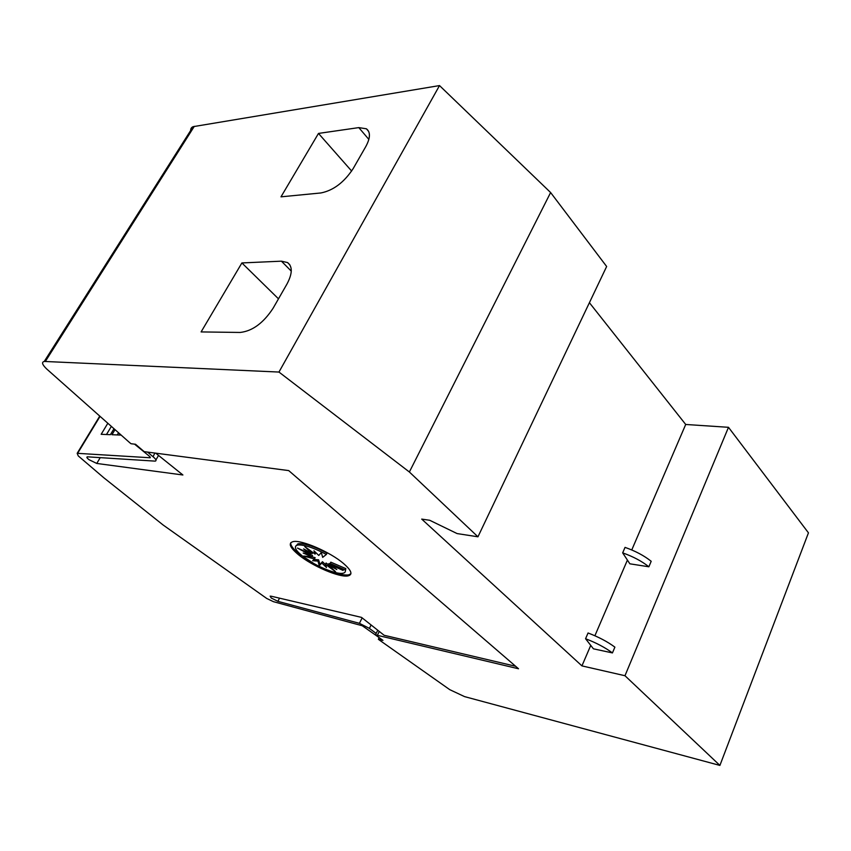 <?xml version="1.0" encoding="UTF-8"?>
<svg xmlns="http://www.w3.org/2000/svg" width="851" height="851" viewBox="0 0 851 851"><rect width="100%" height="100%" fill="white"/><g stroke="black" fill="none" stroke-linecap="round" stroke-linejoin="round"><path stroke-width="1.28" d="M590.743 645.388L581.935 665.886L624.974 675.726L719.903 765.421L464.54 696.607L449.753 689.661L379.312 640.005L378.355 639.25L379.163 637.601L362.271 625.751L273.479 601.689L266.778 598.498L163.115 524.993L103.801 477.751L78.228 455.891L77.175 453.317L150.201 457.764L149.489 456.306L134.554 444.148M279.532 598.168L277.873 601.338L359.42 623.336L369.196 628.261L376.185 633.41M515.61 666.259L384.12 635.272L361.526 617.39L271.416 596.264L270.161 596.136L271.224 598.008L277.873 601.338M100.248 457.625L96.759 463.444L182.901 474.986L155.701 453.157M154.829 453.04L153.074 456.764C156.041 459.242 156.754 460.689 155.212 461.136L87.302 456.817C86.377 457.104 86.94 458.051 88.993 459.678L96.759 463.444M313.891 563.575L298.978 553.756C293.106 548.959 290.372 545.278 290.765 542.715M298.467 554.714C289.787 547.448 288 543.076 293.138 541.619C301.286 539.566 329.975 551.905 343.304 563.309C351.474 570.383 353.059 574.574 348.059 575.872C339.73 577.85 312.094 565.989 298.467 554.714M302.105 555.767C294.989 549.799 293.542 546.214 297.754 545.023C304.041 544.534 313.583 547.672 326.38 554.448L322.678 557.373L321.327 552.522L318.785 555.458L313.955 550.81L315.125 554.139L304.69 546.512L312.274 553.597L303.616 548.884L310.658 553.927L297.488 548.076L310.509 555.065L303.179 553.033L311.86 556.82L303.658 556.065L314.466 558.947L312.647 560.703L317.955 561.107L319.306 565.766L321.795 562.99L326.476 567.489L325.412 564.309L335.56 571.712L328.263 564.873L336.836 569.532L329.922 564.575L343.166 570.468L330.124 563.468L345.155 569.915C345.761 571.723 345.049 572.829 342.985 573.234C336.145 574.861 313.306 565.064 302.105 555.767M296.02 545.725L298.446 543.725C304.732 543.215 314.274 546.353 327.061 553.129L326.38 554.448M311.87 556.788L315.136 557.66L314.466 558.947M310.689 554.724L312.53 555.533L311.86 556.82M310.838 553.575L310.509 555.065M311.147 552.99L310.658 553.927M312.86 552.48L312.274 553.597M315.678 552.469L315.125 554.139M313.923 559.469L318.625 559.82L317.955 561.107M318.625 559.82L319.965 564.479L319.306 565.766M319.965 564.479L322.465 561.703L321.795 562.99M322.465 561.703L325.518 564.638M328.358 564.681L326.082 563.022L325.412 564.309M330.114 564.213L328.933 563.575L328.263 564.873M330.411 563.628L329.922 564.575M345.155 569.915L345.825 568.596L330.794 562.16L330.124 563.468M345.825 568.596L345.368 571.223M350.899 573.776L348.559 574.904C342.474 575.574 333.049 572.904 320.274 566.872M593.424 648.813L585.562 638.739C596.115 642.76 605.082 647.494 612.443 652.919L593.424 648.813M612.443 652.919L614.89 647.143C607.54 641.697 598.593 636.973 588.052 632.984L585.562 638.739M629.868 563.809L622.666 552.873C633.08 556.543 641.814 561.181 648.866 566.787L629.868 563.809M648.866 566.787L651.196 561.288C644.154 555.671 635.431 551.033 625.038 547.384L622.666 552.873M719.903 765.421L808.45 532.843L728.488 427.308L624.974 675.726M728.488 427.308L685.704 424.468L631.761 549.959M627.41 560.086L594.892 635.75M241.897 262.938L281.426 261.172L287.553 262.565C292.68 266.501 292.478 273.682 286.947 284.085L273.107 308.222C263.395 323.04 252.396 331.113 240.142 332.454L201.102 331.922L241.897 262.938L278.49 298.839M318.487 133.426L358.803 127.607L366.409 128.799C370.61 132.086 370.408 138.011 365.802 146.563L353.133 168.658C344.112 182.359 333.379 190.454 320.944 192.954L280.99 196.836L318.487 133.426L351.654 171.051M147.595 452.094L152.786 456.54M120.916 435.074L111.96 434.723L114.896 429.829M113.853 428.925L110.407 434.67L101.163 434.308L107.673 423.521M118.459 432.936L117.268 434.935M111.226 426.628L106.481 434.51M290.425 545.576L290.936 544.608M371.1 624.964L369.398 628.421M378.355 639.25L382.95 640.377L375.461 634.867L518.525 668.769L288.712 470.592L144.191 451.658L135.511 444.254L131.043 443.733L129.671 442.648L46.794 369.068C42.22 364.696 41.369 362.164 44.263 361.441L278.958 372.057L409.374 471.997L477.954 536.8L457.104 533.577L429.712 520.28L421.713 519.099L581.935 665.886M477.954 536.8L606.646 266.491L550.618 192.539L439.52 85.579L193.081 126.682C191.018 127.544 190.284 129.235 190.879 131.756M439.52 85.579L278.958 372.057M550.618 192.539L409.374 471.997M685.704 424.468L589.403 302.701M377.748 630.229L375.461 634.867M362.143 617.879L359.42 623.336M150.329 457.147L149.957 457.774M291.276 271.118L281.426 261.172M368.855 139.415L358.803 127.607M99.875 416.671L77.643 453.306M194.305 126.352L45.369 361.398M379.269 631.431L377.355 635.325M298.446 543.725L297.754 545.023M348.559 574.904L348.059 575.872M289.904 264.938L287.553 262.565M368.696 131.49L366.409 128.799M99.578 416.405L77.175 453.317M158.531 455.434L155.935 459.902M297.701 543.906L297.01 545.214M193.081 126.682L44.263 361.441"/></g></svg>
